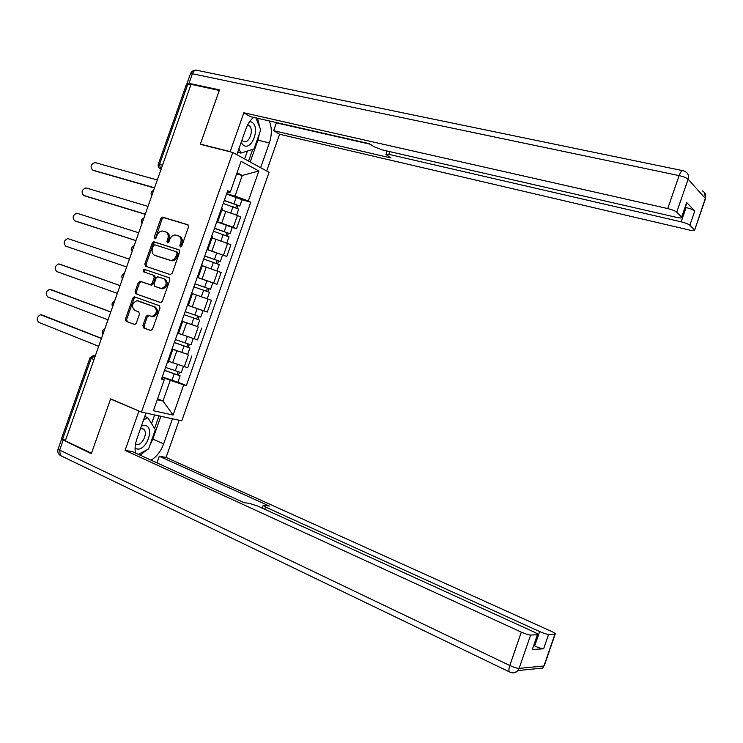 <?xml version="1.0" encoding="UTF-8"?>
<svg xmlns="http://www.w3.org/2000/svg" width="743" height="743" viewBox="0 0 743 743"><rect width="100%" height="100%" fill="white"/><g stroke="black" fill="none" stroke-linecap="round" stroke-linejoin="round"><path stroke-width="1.11" d="M180.373 246.973L181.803 246.026L188.518 226.921L187.747 224.702L162.578 217.123L160.859 218.526L154.247 237.296L154.981 238.865L156.141 237.899L157.005 235.466C158.175 232.615 159.977 231.129 162.411 230.999L165.41 231.797C167.955 232.968 168.754 235.327 167.807 238.865L166.943 241.317L167.463 242.868L168.875 241.93L169.729 239.478C170.909 236.618 172.72 235.122 175.181 234.983L178.264 235.8C180.846 236.98 181.663 239.367 180.707 242.933L179.843 245.404L180.373 246.973M142.86 325.61L143.594 327.914L150.504 330.514L152.51 329.233L159.996 307.974L159.243 305.67L134.307 296.829L132.793 298.184L125.428 319.081L126.134 321.347L134.817 324.487L136.285 323.149L139.461 314.14L138.737 311.865L134.659 310.37C131.232 306.562 131.938 303.33 136.796 300.692L154.126 306.664C157.637 310.444 156.959 313.704 152.092 316.444L147.541 315.208L146.046 316.564L142.86 325.61L144.068 325.982L144.792 328.285L150.922 330.589M141.467 412.105L110.651 398.861L91.519 453.184L65.328 440.859L191.044 84.34L219.287 90.442L200.304 144.318L232.782 152.482L141.467 412.105L181.803 420.807L269.068 172.283L232.782 152.482M170.203 274.557L172.227 273.229L179.695 251.998L178.933 249.759L153.829 241.781L152.176 243.175L144.829 264.034L145.544 266.254L170.203 274.557M169.85 279.972L162.373 301.221L160.832 302.587L135.848 293.791L135.133 291.544L138.282 282.609L140.251 281.309L150.541 284.801L152.111 283.427L154.219 277.455L153.476 275.207L143.176 271.697L143.789 269.18L169.088 277.706L169.85 279.972M65.44 440.534L61.604 438.398L90.014 357.857M158.352 164.082L186.539 84.163L187.849 84.07L159.559 164.296L160.442 168.865L161.12 169.2M190.905 84.73L187.849 84.07M222.324 208.681L221.637 207.975M216.854 221.572L233.302 227.228L237.444 215.442L221.851 210.046M237.444 215.442L240.667 216.975L236.543 228.714L232.262 227.442M217.411 219.974L218.191 220.457L217.225 220.513M233.302 227.228L236.543 228.714M212.396 236.933L211.653 236.348M207.009 249.574L226.791 256.474L230.915 244.726L212.061 237.89M207.436 248.357L208.226 248.775L207.306 248.71M207.065 249.407L226.791 256.474M202.449 265.205L201.669 264.749M212.563 282.777L217.03 284.263L221.163 272.505L202.263 265.753M197.443 276.767L198.26 277.12L197.387 276.935M197.267 277.26L217.03 284.263M192.502 293.504L191.675 293.169M188.304 305.438L207.26 312.069L211.393 300.302L192.456 293.634M187.45 305.197L203.015 310.676L187.477 305.206L188.295 305.484L192.511 293.476M181.719 321.478L182.537 321.858L181.682 321.608M196.644 326.307L181.812 321.236M177.447 333.644L178.329 333.802M178.487 333.356L197.489 339.895L201.622 328.118M171.782 349.758L172.552 350.25L171.67 350.064M187.663 354.355L171.995 349.145M167.435 362.11L168.364 362.147M168.67 361.293L187.7 367.739L191.843 355.953M157.256 399.715L162.977 401.044L170.258 380.332L183.716 384.865L173.11 415.058L153.392 410.721L164.24 379.868L161.445 379.153L227.702 190.728L230.284 192.019L228.342 192.762L227.107 192.418M226.634 193.756L235.02 196.078L242.264 175.478L237.054 172.748M236.618 173.992L242.264 175.478L258.861 170.974L248.311 200.991L235.02 196.078M230.284 192.019L241.066 161.352L258.861 170.974M183.716 384.865L186.372 385.552L250.772 202.217L248.311 200.991M157.581 398.796L162.977 401.044L173.11 415.058M161.853 378.001L164.24 379.868M170.258 380.332L162.169 377.082M241.986 199.774L250.772 202.217M177.902 382.143L186.372 385.552M181.004 246.927L181.868 243.416C182.824 239.85 182.007 237.472 179.425 236.283L178.896 236.06M166.023 232.057L166.581 232.29C169.125 233.46 169.915 235.81 168.967 239.348L168.104 242.822M188.239 225.008L163.748 217.625L162.03 219.027L155.408 238.772M179.332 249.982L155.008 242.255L153.355 243.639L146.009 264.48L146.473 266.57M177.038 253.344L176.509 251.775L154.776 244.791L153.383 245.729L152.482 248.292C151.535 251.812 152.315 254.171 154.832 255.378L170.853 260.421C173.23 260.217 174.995 258.731 176.128 255.954L177.038 253.344L178.209 253.818L177.67 252.249L176.611 251.821M155.658 255.703L154.832 255.378M178.209 253.818L177.289 256.419C176.156 259.186 174.401 260.672 172.023 260.886L156.011 255.843M160.553 302.577L135.848 293.791M153.476 275.207L154.665 275.634L155.398 277.882L153.299 283.854L151.312 285.163L141.031 281.671L139.48 283.027L136.331 291.953L137.046 294.2M169.339 277.826L145.247 269.653L144.188 272.04M160.497 288.34L161.677 288.507C166.701 285.841 167.444 282.581 163.878 278.746L157.72 276.73L156.132 278.105L154.024 284.086L154.758 286.352L162.856 288.925C167.881 286.259 168.615 283.018 165.057 279.182L163.878 278.746M161.686 288.758L154.758 286.352M148.906 315.599L147.244 316.955L144.068 325.982M150.978 316.342L153.281 316.824C158.157 314.094 158.835 310.843 155.315 307.063L154.126 306.664M139.08 301.221L155.315 307.063M135.728 297.246L133.991 298.584L126.644 319.453L127.35 321.719L134.715 324.496M223.225 203.443L238.707 209.108M224.219 200.629L237.509 205.189L236.655 205.087L235.772 207.603M157.302 180.01L94.983 162.559C90.757 164.342 89.968 166.85 92.624 170.091L154.563 187.784M224.293 200.415L239.803 205.978L238.02 205.746L237.175 208.17M226.55 194.007L242.014 199.7M154.488 188.016L93.553 170.509M236.757 204.789L238.02 205.746M213.464 231.222L228.965 236.831M214.467 228.352L227.757 232.94L226.921 232.782L225.983 235.438M148.006 206.378L85.919 187.877C81.786 189.716 81.033 192.233 83.662 195.428L145.266 214.151M214.523 228.194L230.051 233.729L228.305 233.404L227.395 235.995M216.78 221.776L232.271 227.414M145.21 214.318L84.758 195.892M226.996 232.568L228.305 233.404M203.684 259.028L219.213 264.573M202.272 265.725L203.74 266.226M204.715 256.094L217.996 260.7L217.179 260.496L216.194 263.301M138.709 232.763L76.854 213.213C72.814 215.098 72.09 217.615 74.699 220.782L135.96 240.546M204.752 255.991L220.299 261.499L218.581 261.081L217.615 263.839M135.932 240.639L75.962 221.284M217.225 260.366L218.581 261.081M230.859 151.999L230.181 151.618L243.853 112.769L667.734 208.569L679.13 175.608L192.381 73.752L189.001 83.327L219.473 89.894L200.369 144.133L230.181 151.618M236.831 154.683L245.794 129.198C247.66 124.035 250.27 120.087 253.632 117.375M259.548 133.22L257.895 140.176L269.356 142.925C272.04 134.641 271.975 127.294 269.161 120.905M269.356 142.925L260.654 167.695M266.681 170.983L279.591 134.242L273.656 130.675L390.985 157.962L385.914 154.423L388.858 154.358L681.164 221.832L686.095 207.557C690.368 208.597 693.265 209.749 694.779 211.003L686.69 202.505L686.69 203.294M275.588 122.363L276.405 122.864L273.656 130.675M279.591 134.242L689.523 230.079C693.117 230.859 694.826 230.869 694.64 230.089L705.33 198.39L688.12 179.221L676.743 212.136L681.851 217.3C682.065 218.136 680.337 218.163 676.659 217.383L382.125 149.872L374.138 146.78L369.55 143.733L250.224 116.595L243.853 112.769M201.065 144.504L200.369 144.133M694.464 229.866L689.857 225.259C688.324 224.042 685.427 222.9 681.164 221.832M676.743 212.136C675.118 210.845 672.118 209.656 667.734 208.569M189.001 83.327L187.022 83.457L187.57 84.015M685.287 207.371L686.095 207.557M276.405 122.864L370.311 144.244M259.809 127.564L257.607 118.276M257.895 140.176L250.224 161.993M248.561 161.092L252.685 149.371M244.633 158.946L247.419 151.024M172.45 418.792L163.627 443.896C160.841 451.363 156.652 456.787 151.061 460.158M145.962 413.071L136.879 438.909C135.124 444.035 134.65 448.744 135.458 453.026M93.989 359.566L91.11 358.386L62.607 439.197L61.567 439.206L91.324 453.732L110.586 399.037L139.87 411.418M138.867 411.204L125.093 450.369L132.403 451.623L243.955 502.649L249.379 503.373L257.57 506.002L533.511 631.745C536.92 633.352 538.303 634.355 537.663 634.754L532.285 649.521L543.635 648.797C541.693 648.713 538.703 647.785 534.663 645.992L533.901 645.639M156.968 462.861L159.29 456.248L166.088 457.419L551.046 631.188C554.389 632.748 555.773 633.723 555.188 634.104L548.613 634.373L543.635 648.797M179.147 420.232L166.088 457.419M110.586 399.037L111.599 399.27M125.093 450.369L521.335 632.135C525.496 633.955 528.589 634.931 530.632 635.051L537.663 634.754M534.663 645.992L539.65 631.55L265.548 507.06L263.217 505.342L269.3 506.039L159.29 456.248M539.65 631.55C543.7 633.315 546.69 634.253 548.613 634.373M160.85 416.284L152.835 439.104L163.627 443.896M140.278 455.227L146.538 450.026M149.761 445.596L152.835 439.104M154.59 428.442L159.002 415.885M151.572 423.677L154.637 414.947M241.038 142.702L243.555 145.396C252.156 150.857 260.617 126.774 251.738 122.121L249.769 121.462M241.912 140.232L243.128 141.309C249.016 145.08 254.83 128.576 248.738 125.4L247.614 124.982M255.852 117.877L260.737 129.839L254.022 148.944L240.853 153.095L238.94 148.674M237.667 152.296L240.853 153.095M248.738 125.4L247.54 125.121M135.077 448.27L136.823 448.939C146.585 451.215 155.111 426.937 145.071 425.479L141.449 425.897M135.495 444.147L136.508 444.509C142.201 445.958 148.405 432.584 143.64 429.175L140.538 428.488M143.566 419.879L147.801 417.724L155.361 429.658L148.6 448.921L138.421 454.382M144.783 416.424L147.801 417.724M202.356 297.061L205.124 298.045M193.904 286.844L209.47 292.315L207.213 298.732M194.954 283.854L208.235 288.488L207.427 288.238L206.396 291.182M129.393 259.158L67.78 238.568C63.833 240.5 63.146 243.026 65.728 246.156L126.654 266.951L65.728 246.156M194.963 283.817L210.529 289.287L208.848 288.776L207.817 291.702M197.229 277.39L212.777 282.897M207.446 288.191L208.848 288.776M184.115 314.67L199.691 320.131L197.434 326.558L181.849 321.115M184.106 314.688L199.691 320.131M197.657 316.044L196.598 319.063M120.078 285.581L58.706 263.941C54.843 265.91 54.193 268.446 56.756 271.548L117.329 293.374M185.174 311.651L200.759 317.094M59.403 264.062L120.087 285.563M199.087 316.546L198.047 319.509M174.345 342.477L189.911 347.965L187.673 354.337M174.308 342.56L189.911 347.965M172.051 348.987L187.654 354.392M187.84 343.972L186.799 346.925M110.763 312.023L49.623 289.333C45.862 291.349 45.239 293.884 47.775 296.959L108.004 319.824M175.376 339.514L190.988 344.891M178.478 333.384L181.301 334.396M51.75 289.891L110.791 311.939M189.289 344.446L188.304 347.25M164.556 370.302L180.122 375.819L177.893 382.171M164.509 370.441L180.122 375.819M162.243 376.877L177.865 382.255M178.023 371.909L177.001 374.806M101.429 338.474L40.54 314.744C36.862 316.797 36.277 319.341 38.785 322.388L98.68 346.284M165.578 367.404L181.218 372.717M42.611 315.227L101.485 338.334M179.472 372.364L178.543 375.011M95.383 355.618L91.11 358.386L90.033 357.782L93.739 355.34L95.364 355.683M161.157 169.107L159.829 168.559M194.081 338.836L198.242 327.013M203.898 310.899L208.049 299.095M213.705 282.99L217.857 271.186M223.504 255.1L227.655 243.305M184.264 366.791L188.416 354.959M172.608 362.825L176.778 350.975M182.453 334.824L186.614 322.982M192.288 306.84L196.449 295.008M202.124 278.876L206.275 267.053M211.941 250.939L216.102 239.125M221.758 223.021L225.909 211.207M153.346 191.239L152.204 194.49M143.575 218.962L142.424 222.213M133.786 246.713L132.644 249.964M123.997 274.473L122.846 277.733M114.199 302.262L113.047 305.522M104.392 330.068L103.24 333.328M162.559 165.104L158.315 164.184C157.767 166.302 158.473 167.862 160.442 168.865L161.166 169.06M181.868 243.416L180.707 242.933M168.113 241.791L166.943 241.317M168.967 239.348L167.807 238.865M155.426 237.779L154.247 237.296M162.03 219.027L160.859 218.526M164.008 217.671L162.847 217.17M181.004 245.877L179.843 245.404M146.009 264.48L144.829 264.034M153.355 243.639L152.176 243.175M155.333 242.311L154.154 241.837M170.825 260.7L169.655 260.245M177.289 256.419L176.128 255.954M136.331 291.953L135.133 291.544M139.48 283.027L138.282 282.609M141.439 281.727L140.251 281.309M151.312 285.163L150.123 284.736M153.299 283.854L152.111 283.427M155.398 277.882L154.219 277.455M145.247 269.653L144.049 269.217M147.244 316.955L146.046 316.564M139.21 301.259L138.012 300.859M127.35 321.719L126.134 321.347M126.644 319.453L125.428 319.081M133.991 298.584L132.793 298.184M144.792 328.285L143.594 327.914M233.005 206.619L230.832 212.804M236.33 197.164L234.073 203.582M94.092 170.751L92.624 170.091M223.225 234.463L221.005 240.751M226.55 224.999L224.284 231.426M85.148 196.05L83.662 195.428M213.427 262.325L211.179 268.725M216.752 252.861L214.495 259.288M76.204 221.377L74.699 220.782M681.665 217.058L686.69 202.505M694.779 211.003L689.857 225.259M389.815 151.628L388.858 154.358M702.404 190.886C705.256 192.576 706.24 195.075 705.33 198.39L705.321 199.143M688.12 179.221C689.067 175.757 688.064 173.156 685.102 171.429L683.384 170.788C682.065 170.045 680.653 171.652 679.13 175.608C683.532 176.63 686.523 177.837 688.12 179.221M187.115 83.216L190.394 73.919L192.381 73.752C193.672 70.724 195.363 69.619 197.452 70.409L682.418 170.593M63.071 440.423L59.663 450.1L509.8 665.505C508.797 668.589 508.639 670.706 509.336 671.858L510.162 672.22C513.181 673.483 515.763 672.917 517.917 670.548L519.116 668.375L543.932 665.979L554.919 634.141M532.285 649.521L537.375 634.801M530.632 635.051L519.116 668.375C517.044 668.347 513.942 667.39 509.8 665.505L521.335 632.135M265.548 507.06L264.768 509.28M543.932 665.979L542.78 668.059L543.932 665.979M544.35 665.487L555.188 634.104M61.53 456.053L60.35 455.487L59.663 450.1L58.168 448.846L61.493 439.419M203.628 290.216L201.362 296.652M206.953 280.733L204.696 287.169M193.821 318.125L191.555 324.561M197.146 308.633L194.889 315.078M184.004 346.052L181.738 352.498M187.329 336.57L185.072 343.006M51.954 289.956L50.422 289.464M174.178 373.998L171.912 380.453M177.475 364.618L175.246 370.952M42.983 315.338L41.432 314.883M153.69 190.273C151.163 191.518 150.504 193.384 151.711 195.892M143.928 217.95C141.402 219.194 140.743 221.061 141.95 223.559M134.167 245.645C131.632 246.899 130.972 248.766 132.189 251.245M124.397 273.359C121.861 274.613 121.202 276.48 122.419 278.959M114.617 301.082C112.072 302.355 111.413 304.221 112.639 306.701M104.828 328.833C102.283 330.106 101.624 331.982 102.85 334.452M168.317 362.278L172.552 350.25M218.191 220.457L222.398 208.477M208.226 248.775L212.442 236.794M198.26 277.12L202.477 265.121M178.311 333.867L182.537 321.858M163.748 217.625L162.578 217.123M155.008 242.255L153.829 241.781M172.023 260.886L170.853 260.421M141.031 281.671L139.833 281.244M151.73 285.219L150.541 284.801M144.978 269.616L143.789 269.18M162.856 288.925L161.677 288.507M148.739 315.599L147.541 315.208M153.281 316.824L152.092 316.444M135.514 297.237L134.307 296.829M238.744 209.006L236.608 215.061M242.051 199.579L239.803 205.978M228.993 236.757L226.81 242.952M232.308 227.321L230.051 233.729M219.231 264.527L217.012 270.851M222.547 255.09L220.299 261.499M694.64 230.089L705.497 198.632L704.55 192.678M195.836 70.139C193.329 70.204 191.555 71.384 190.487 73.659M387.112 151.015L386.026 154.107M681.851 217.3L686.876 202.755M58.084 449.06C57.313 451.753 58.075 453.899 60.35 455.487L509.336 671.858C512.512 673.26 515.373 672.824 517.917 670.548L542.78 668.059M263.124 505.602L262.242 508.128M141.95 428.423L143.64 429.175M212.786 282.869L210.529 289.287M203.015 310.676L200.759 317.103M193.217 338.557L190.979 344.928M183.391 366.54L181.19 372.782"/></g></svg>
